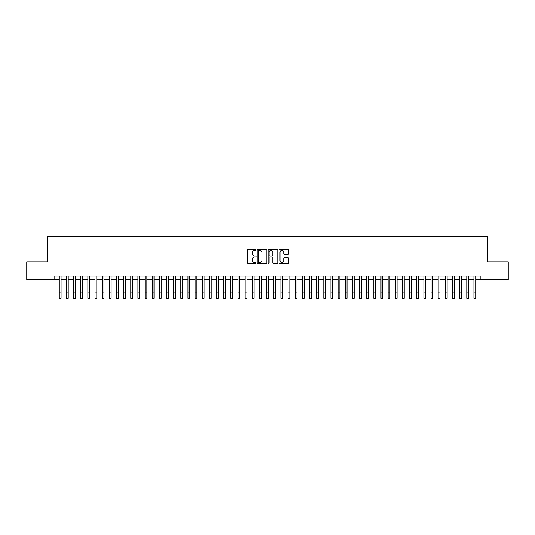 <?xml version="1.0" encoding="UTF-8"?>
<svg xmlns="http://www.w3.org/2000/svg" width="535" height="535" viewBox="0 0 535 535"><rect width="100%" height="100%" fill="white"/><g stroke="black" fill="none" stroke-linecap="round" stroke-linejoin="round"><path stroke-width="0.8" d="M256.064 249.912A0.488 0.488 0 0 0 255.57 249.417L248.113 249.417A0.702 0.702 0 0 0 247.411 250.119L247.411 262.752A0.702 0.702 0 0 0 248.113 263.454L255.57 263.454A0.488 0.488 0 0 0 256.064 262.966A0.488 0.488 0 0 0 255.57 262.471L254.607 262.471A2.247 2.247 0 0 1 252.359 260.224L252.359 259.174A2.247 2.247 0 0 1 254.607 256.927L255.57 256.927A0.488 0.488 0 0 0 256.064 256.439A0.488 0.488 0 0 0 255.57 255.944L254.607 255.944A2.247 2.247 0 0 1 252.359 253.697L252.359 252.647A2.247 2.247 0 0 1 254.607 250.4L255.57 250.4A0.488 0.488 0 0 0 256.064 249.912M288.011 254.366A0.702 0.702 0 0 0 288.713 253.664L288.713 250.119A0.702 0.702 0 0 0 288.011 249.417L279.725 249.417A0.702 0.702 0 0 0 279.029 250.119L279.029 262.752A0.702 0.702 0 0 0 279.725 263.454L288.011 263.454A0.702 0.702 0 0 0 288.713 262.752L288.713 258.472A0.702 0.702 0 0 0 288.011 257.77L284.466 257.77A0.702 0.702 0 0 0 283.764 258.472L283.764 260.592A1.879 1.879 0 0 1 281.885 262.471A1.879 1.879 0 0 1 280.006 260.592L280.006 252.279A1.879 1.879 0 0 1 281.885 250.4A1.879 1.879 0 0 1 283.764 252.279L283.764 253.664A0.702 0.702 0 0 0 284.466 254.366L288.011 254.366M54.811 279.671L26.75 279.671L26.75 261.796L47.301 261.796L47.301 236.778L487.699 236.778L487.699 261.796L508.25 261.796L508.25 279.671L480.189 279.671L480.189 276.1L54.811 276.1L54.811 279.671L59.278 279.671M266.885 250.119A0.702 0.702 0 0 0 266.183 249.417L257.903 249.417A0.702 0.702 0 0 0 257.201 250.119L257.201 262.752A0.702 0.702 0 0 0 257.903 263.454L266.183 263.454A0.702 0.702 0 0 0 266.885 262.752L266.885 250.119M268.817 249.417L277.097 249.417A0.702 0.702 0 0 1 277.799 250.119L277.799 262.752A0.702 0.702 0 0 1 277.097 263.454L273.552 263.454A0.702 0.702 0 0 1 272.85 262.752L272.85 257.629A0.702 0.702 0 0 0 272.148 256.927L269.8 256.927A0.702 0.702 0 0 0 269.098 257.629L269.098 262.966A0.488 0.488 0 0 1 268.603 263.454A0.488 0.488 0 0 1 268.115 262.966L268.115 250.119A0.702 0.702 0 0 1 268.817 249.417M61.064 279.671L66.427 279.671M68.212 279.671L73.576 279.671M75.361 279.671L80.725 279.671M82.517 279.671L87.874 279.671M89.666 279.671L95.023 279.671M96.815 279.671L102.172 279.671M103.964 279.671L109.321 279.671M111.113 279.671L116.469 279.671M118.262 279.671L123.625 279.671M125.411 279.671L130.774 279.671M132.56 279.671L137.923 279.671M139.709 279.671L145.072 279.671M146.857 279.671L152.221 279.671M154.006 279.671L159.37 279.671M161.155 279.671L166.519 279.671M168.304 279.671L173.668 279.671M175.453 279.671L180.817 279.671M182.602 279.671L187.966 279.671M189.751 279.671L195.114 279.671M196.9 279.671L202.263 279.671M204.049 279.671L209.412 279.671M211.198 279.671L216.561 279.671M218.347 279.671L223.71 279.671M225.496 279.671L230.859 279.671M232.645 279.671L238.008 279.671M239.794 279.671L245.157 279.671M246.949 279.671L252.306 279.671M254.098 279.671L259.455 279.671M261.247 279.671L266.604 279.671M268.396 279.671L273.753 279.671M275.545 279.671L280.902 279.671M282.694 279.671L288.051 279.671M289.843 279.671L295.206 279.671M296.992 279.671L302.355 279.671M304.141 279.671L309.504 279.671M311.29 279.671L316.653 279.671M318.439 279.671L323.802 279.671M325.588 279.671L330.951 279.671M332.737 279.671L338.1 279.671M339.885 279.671L345.249 279.671M347.034 279.671L352.398 279.671M354.183 279.671L359.547 279.671M361.332 279.671L366.696 279.671M368.481 279.671L373.845 279.671M375.63 279.671L380.994 279.671M382.779 279.671L388.142 279.671M389.928 279.671L395.291 279.671M397.077 279.671L402.44 279.671M404.226 279.671L409.589 279.671M411.375 279.671L416.738 279.671M418.531 279.671L423.887 279.671M425.679 279.671L431.036 279.671M432.828 279.671L438.185 279.671M439.977 279.671L445.334 279.671M447.126 279.671L452.483 279.671M454.275 279.671L459.639 279.671M461.424 279.671L466.787 279.671M468.573 279.671L473.936 279.671M475.722 279.671L480.189 279.671M258.673 250.4A0.488 0.488 0 0 0 258.184 250.895L258.184 261.983A0.488 0.488 0 0 0 258.673 262.471L259.696 262.471A2.247 2.247 0 0 0 261.936 260.224L261.936 252.647A2.247 2.247 0 0 0 259.696 250.4L258.673 250.4M272.85 252.313A1.879 1.879 0 0 0 270.971 250.434A1.879 1.879 0 0 0 269.098 252.313L269.098 255.242A0.702 0.702 0 0 0 269.8 255.944L272.148 255.944A0.702 0.702 0 0 0 272.85 255.242L272.85 252.313M59.278 292.859L61.064 292.859L61.064 298.222L59.278 298.222L59.278 276.1M61.064 292.859L61.064 276.1M66.427 298.222L68.212 298.222L66.427 298.222L66.427 276.1M68.212 298.222L68.212 276.1M73.576 298.222L75.361 298.222L73.576 298.222L73.576 276.1M75.361 298.222L75.361 276.1M80.725 298.222L82.517 298.222L80.725 298.222L80.725 276.1M82.517 298.222L82.517 276.1M87.874 298.222L89.666 298.222L87.874 298.222L87.874 276.1M89.666 298.222L89.666 276.1M95.023 298.222L96.815 298.222L95.023 298.222L95.023 276.1M96.815 298.222L96.815 276.1M102.172 298.222L103.964 298.222L102.172 298.222L102.172 276.1M103.964 298.222L103.964 276.1M109.321 298.222L111.113 298.222L109.321 298.222L109.321 276.1M111.113 298.222L111.113 276.1M116.469 298.222L118.262 298.222L116.469 298.222L116.469 276.1M118.262 298.222L118.262 276.1M123.625 298.222L125.411 298.222L123.625 298.222L123.625 276.1M125.411 298.222L125.411 276.1M130.774 298.222L132.56 298.222L130.774 298.222L130.774 276.1M132.56 298.222L132.56 276.1M137.923 298.222L139.709 298.222L137.923 298.222L137.923 276.1M139.709 298.222L139.709 276.1M145.072 298.222L146.857 298.222L145.072 298.222L145.072 276.1M146.857 298.222L146.857 276.1M152.221 298.222L154.006 298.222L152.221 298.222L152.221 276.1M154.006 298.222L154.006 276.1M159.37 298.222L161.155 298.222L159.37 298.222L159.37 276.1M161.155 298.222L161.155 276.1M166.519 298.222L168.304 298.222L166.519 298.222L166.519 276.1M168.304 298.222L168.304 276.1M173.668 298.222L175.453 298.222L173.668 298.222L173.668 276.1M175.453 298.222L175.453 276.1M180.817 298.222L182.602 298.222L180.817 298.222L180.817 276.1M182.602 298.222L182.602 276.1M187.966 298.222L189.751 298.222L187.966 298.222L187.966 276.1M189.751 298.222L189.751 276.1M195.114 298.222L196.9 298.222L195.114 298.222L195.114 276.1M196.9 298.222L196.9 276.1M202.263 298.222L204.049 298.222L202.263 298.222L202.263 276.1M204.049 298.222L204.049 276.1M209.412 298.222L211.198 298.222L209.412 298.222L209.412 276.1M211.198 298.222L211.198 276.1M216.561 298.222L218.347 298.222L216.561 298.222L216.561 276.1M218.347 298.222L218.347 276.1M223.71 298.222L225.496 298.222L223.71 298.222L223.71 276.1M225.496 298.222L225.496 276.1M230.859 298.222L232.645 298.222L230.859 298.222L230.859 276.1M232.645 298.222L232.645 276.1M238.008 298.222L239.794 298.222L238.008 298.222L238.008 276.1M239.794 298.222L239.794 276.1M245.157 298.222L246.949 298.222L245.157 298.222L245.157 276.1M246.949 298.222L246.949 276.1M252.306 298.222L254.098 298.222L252.306 298.222L252.306 276.1M254.098 298.222L254.098 276.1M259.455 298.222L261.247 298.222L259.455 298.222L259.455 276.1M261.247 298.222L261.247 276.1M266.604 298.222L268.396 298.222L266.604 298.222L266.604 276.1M268.396 298.222L268.396 276.1M273.753 298.222L275.545 298.222L273.753 298.222L273.753 276.1M275.545 298.222L275.545 276.1M280.902 298.222L282.694 298.222L280.902 298.222L280.902 276.1M282.694 298.222L282.694 276.1M288.051 298.222L289.843 298.222L288.051 298.222L288.051 276.1M289.843 298.222L289.843 276.1M295.206 298.222L296.992 298.222L295.206 298.222L295.206 276.1M296.992 298.222L296.992 276.1M302.355 298.222L304.141 298.222L302.355 298.222L302.355 276.1M304.141 298.222L304.141 276.1M309.504 298.222L311.29 298.222L309.504 298.222L309.504 276.1M311.29 298.222L311.29 276.1M316.653 298.222L318.439 298.222L316.653 298.222L316.653 276.1M318.439 298.222L318.439 276.1M323.802 298.222L325.588 298.222L323.802 298.222L323.802 276.1M325.588 298.222L325.588 276.1M330.951 298.222L332.737 298.222L330.951 298.222L330.951 276.1M332.737 298.222L332.737 276.1M338.1 298.222L339.885 298.222L338.1 298.222L338.1 276.1M339.885 298.222L339.885 276.1M345.249 298.222L347.034 298.222L345.249 298.222L345.249 276.1M347.034 298.222L347.034 276.1M352.398 298.222L354.183 298.222L352.398 298.222L352.398 276.1M354.183 298.222L354.183 276.1M359.547 298.222L361.332 298.222L359.547 298.222L359.547 276.1M361.332 298.222L361.332 276.1M366.696 298.222L368.481 298.222L366.696 298.222L366.696 276.1M368.481 298.222L368.481 276.1M373.845 298.222L375.63 298.222L373.845 298.222L373.845 276.1M375.63 298.222L375.63 276.1M380.994 298.222L382.779 298.222L380.994 298.222L380.994 276.1M382.779 298.222L382.779 276.1M388.142 298.222L389.928 298.222L388.142 298.222L388.142 276.1M389.928 298.222L389.928 276.1M395.291 298.222L397.077 298.222L395.291 298.222L395.291 276.1M397.077 298.222L397.077 276.1M402.44 298.222L404.226 298.222L402.44 298.222L402.44 276.1M404.226 298.222L404.226 276.1M409.589 298.222L411.375 298.222L409.589 298.222L409.589 276.1M411.375 298.222L411.375 276.1M416.738 298.222L418.531 298.222L416.738 298.222L416.738 276.1M418.531 298.222L418.531 276.1M423.887 298.222L425.679 298.222L423.887 298.222L423.887 276.1M425.679 298.222L425.679 276.1M431.036 298.222L432.828 298.222L431.036 298.222L431.036 276.1M432.828 298.222L432.828 276.1M438.185 298.222L439.977 298.222L438.185 298.222L438.185 276.1M439.977 298.222L439.977 276.1M445.334 298.222L447.126 298.222L445.334 298.222L445.334 276.1M447.126 298.222L447.126 276.1M452.483 298.222L454.275 298.222L452.483 298.222L452.483 276.1M454.275 298.222L454.275 276.1M459.639 298.222L461.424 298.222L459.639 298.222L459.639 276.1M461.424 298.222L461.424 276.1M466.787 298.222L468.573 298.222L466.787 298.222L466.787 276.1M468.573 298.222L468.573 276.1M473.936 298.222L475.722 298.222L473.936 298.222L473.936 276.1M475.722 298.222L475.722 276.1M66.427 292.859L68.212 292.859M73.576 292.859L75.361 292.859M80.725 292.859L82.517 292.859M87.874 292.859L89.666 292.859M95.023 292.859L96.815 292.859M102.172 292.859L103.964 292.859M109.321 292.859L111.113 292.859M116.469 292.859L118.262 292.859M123.625 292.859L125.411 292.859M130.774 292.859L132.56 292.859M137.923 292.859L139.709 292.859M145.072 292.859L146.857 292.859M152.221 292.859L154.006 292.859M159.37 292.859L161.155 292.859M166.519 292.859L168.304 292.859M173.668 292.859L175.453 292.859M180.817 292.859L182.602 292.859M187.966 292.859L189.751 292.859M195.114 292.859L196.9 292.859M202.263 292.859L204.049 292.859M209.412 292.859L211.198 292.859M216.561 292.859L218.347 292.859M223.71 292.859L225.496 292.859M230.859 292.859L232.645 292.859M238.008 292.859L239.794 292.859M245.157 292.859L246.949 292.859M252.306 292.859L254.098 292.859M259.455 292.859L261.247 292.859M266.604 292.859L268.396 292.859M273.753 292.859L275.545 292.859M280.902 292.859L282.694 292.859M288.051 292.859L289.843 292.859M295.206 292.859L296.992 292.859M302.355 292.859L304.141 292.859M309.504 292.859L311.29 292.859M316.653 292.859L318.439 292.859M323.802 292.859L325.588 292.859M330.951 292.859L332.737 292.859M338.1 292.859L339.885 292.859M345.249 292.859L347.034 292.859M352.398 292.859L354.183 292.859M359.547 292.859L361.332 292.859M366.696 292.859L368.481 292.859M373.845 292.859L375.63 292.859M380.994 292.859L382.779 292.859M388.142 292.859L389.928 292.859M395.291 292.859L397.077 292.859M402.44 292.859L404.226 292.859M409.589 292.859L411.375 292.859M416.738 292.859L418.531 292.859M423.887 292.859L425.679 292.859M431.036 292.859L432.828 292.859M438.185 292.859L439.977 292.859M445.334 292.859L447.126 292.859M452.483 292.859L454.275 292.859M459.639 292.859L461.424 292.859M466.787 292.859L468.573 292.859M473.936 292.859L475.722 292.859"/></g></svg>
